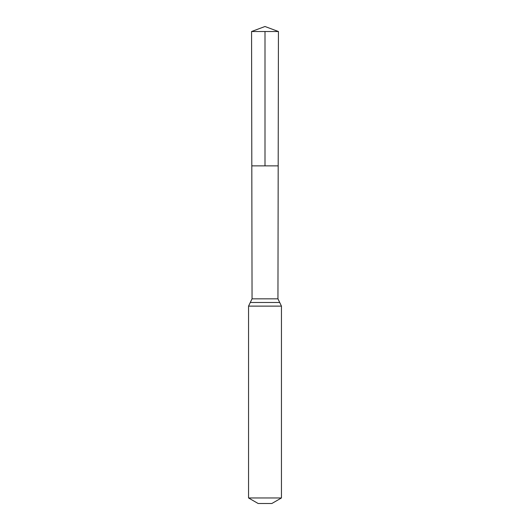 <?xml version="1.0" encoding="UTF-8"?>
<svg xmlns="http://www.w3.org/2000/svg" width="530" height="530" viewBox="0 0 530 530"><rect width="100%" height="100%" fill="white"/><g stroke="black" fill="none" stroke-linecap="round" stroke-linejoin="round"><path stroke-width="0.79" d="M277.952 298.834L278.19 165.87L251.81 165.87L251.565 31.522L278.435 31.522L278.19 165.87L251.81 165.87L252.048 298.834L277.952 298.834L281.45 306.121L281.45 497.962L271.85 503.5L258.15 503.5L248.55 497.962L281.45 497.962M265 31.522L265 165.87L278.19 165.87L278.435 31.522L265 26.5L251.565 31.522M248.55 497.962L248.55 306.121L281.45 306.121M248.55 306.121L250.299 302.484L279.701 302.484M250.299 302.484L252.048 298.834M265 26.5L278.435 31.522"/></g></svg>
